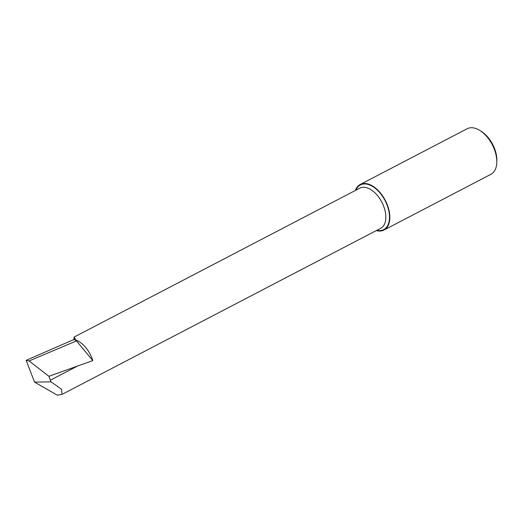 <?xml version="1.0" encoding="UTF-8"?>
<svg xmlns="http://www.w3.org/2000/svg" width="523" height="523" viewBox="0 0 523 523"><rect width="100%" height="100%" fill="white"/><g stroke="black" fill="none" stroke-linecap="round" stroke-linejoin="round"><path stroke-width="0.78" d="M360.21 184.488L467.176 128.736A25.686 14.886 62.5 0 1 480.088 130.613L481.493 131.508A23.633 13.696 62.5 0 1 494.66 148.852A23.633 13.696 62.5 0 1 496.85 160.973L496.785 162.64A25.686 14.886 62.5 0 1 490.92 174.296L383.96 230.048A25.686 14.886 -117.5 0 0 387.445 205.212A25.686 14.886 -117.5 0 0 360.21 184.488A25.686 14.886 -117.5 0 0 355.372 190.477M480.088 130.613A25.686 14.886 62.5 0 1 494.405 149.46A25.686 14.886 62.5 0 1 496.785 162.64M29.066 360.955L26.15 360.321L73.939 339.519L74.063 337.1L75.299 338.878L73.939 339.519A22.62 13.108 62.5 0 1 74.201 339.571A22.62 13.108 62.5 0 1 92.081 358.458A22.62 13.108 62.5 0 1 92.806 360.582L48.914 376.299L29.066 360.955L76.482 340.904L92.806 360.582M73.22 339.695L74.201 339.571L76.482 340.904M26.15 360.321L34.551 382.13L57.262 395.153L62.041 394.388L61.524 389.256L50.993 381.849L48.914 376.299M376.285 230.591A25.686 14.886 -117.5 0 0 383.96 230.048M50.993 381.849L34.551 382.13M74.063 337.1L359.772 188.182A22.62 13.108 62.5 0 1 383.751 206.428A22.62 13.108 62.5 0 1 380.685 228.296L62.041 394.388M355.934 190.182A25.189 14.598 62.5 0 1 370.84 185.495A25.189 14.598 62.5 0 1 387.144 205.251A25.189 14.598 62.5 0 1 376.848 230.297M78.3 365.636L50.404 380.182"/></g></svg>
